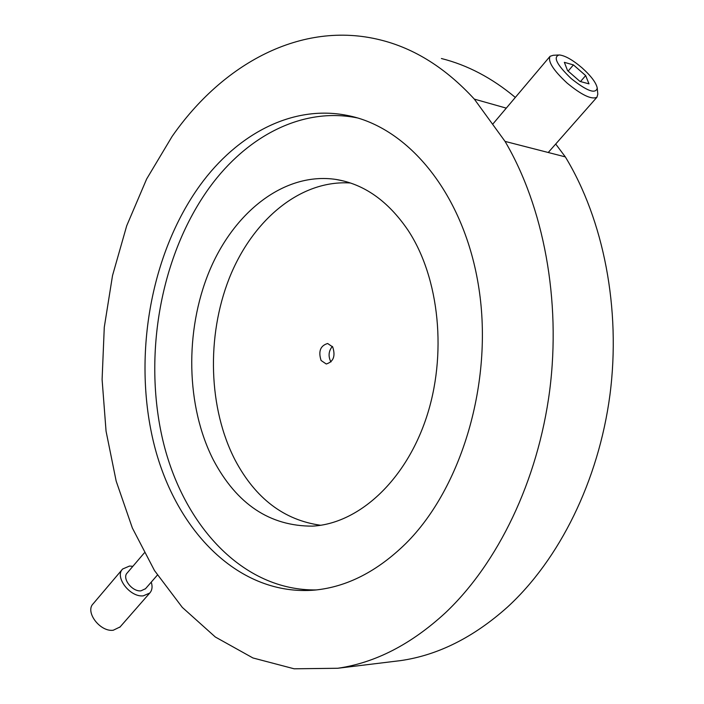 <?xml version="1.0" encoding="UTF-8"?>
<svg xmlns="http://www.w3.org/2000/svg" width="704" height="704" viewBox="0 0 704 704"><rect width="100%" height="100%" fill="white"/><g stroke="black" fill="none" stroke-linecap="round" stroke-linejoin="round"><path stroke-width="1.06" d="M400.602 660.616L337.753 668.263C375.276 662.825 411.18 644.336 445.456 612.77C497.798 563.323 537.856 481.087 549.674 390.623C561.246 300.133 543.638 206.95 505.05 141.398L565.33 156.886C603.61 219.859 621.13 308.783 609.928 395.023C598.479 481.246 559.187 559.689 507.452 607.112C473.572 637.384 437.958 655.222 400.602 660.616L392.031 661.654M337.753 668.263L294.149 668.8L252.93 657.958L215.336 637.014L182.301 607.394L154.502 570.574L132.361 528.009L116.169 481.105L106.058 431.182L102.098 379.491L104.28 327.237L112.517 275.607L126.702 225.79L146.643 179.001L172.058 136.506C222.446 63.967 301.294 20.17 380.345 39.926C414.498 48.365 445.826 68.094 474.329 99.114L506.29 108.134M441.408 58.52C467.465 65.05 492.105 78.012 515.328 97.434M200.05 185.275C237.151 134.121 292.362 104.491 347.081 115.394C408.452 126.966 464.658 194.55 478.931 288.499C493.337 382.316 461.63 488.189 405.742 543.594C377.221 571.454 346.949 586.942 314.908 590.075C239.395 596.596 176.15 531.52 154.255 445.104C132.387 358.318 149.934 254.602 200.05 185.275M316.369 589.926C242.898 591.07 183.049 525.298 162.87 440.387C142.78 355.098 160.662 254.575 209.827 187.062C246.937 136.25 302.166 106.894 356.866 117.814L357.43 117.929M565.33 156.886L555.702 144.03M505.05 141.398L474.329 99.114M151.254 582.129C152.671 586.634 152.178 590.269 149.767 593.032L143.255 595.857C130.002 597.45 114.294 576.849 122.654 568.999L129.483 566.069L132.88 566.306M120.12 626.912L113.238 630.247C100.003 632.086 84.744 611.741 93.21 603.724L122.311 569.395M408.047 230.27C388.08 200.957 364.056 184.017 335.975 179.441C284.495 171.758 233.886 211.913 209.238 271.436C184.606 331.162 185.97 406.331 213.426 460.073C236.817 504.205 269.834 526.222 312.479 526.134C357.799 523.758 404.642 482.117 426.026 418.669C447.436 355.291 439.56 277.948 408.047 230.27M320.681 525.272C284.09 520.159 255.622 498.538 235.277 460.407C208.384 408.637 206.29 336.635 229.205 278.406C252.173 220.378 300.089 179.608 350.451 182.996M332.71 346.958L327.642 343.499C320.373 345.682 318.19 351.34 321.086 360.492L326.251 363.994C333.494 361.759 335.641 356.074 332.71 346.958M331.003 361.918L330.581 361.266C328.117 355.854 328.706 350.9 332.358 346.403M144.285 552.922L127.239 572.924C121.66 578.169 132.097 591.879 140.941 590.85L145.534 588.694M571.173 78.549C586.951 91.089 595.637 94.283 597.247 88.123C596.218 82.808 591.14 76.041 582.006 67.813C572.59 59.84 565.004 55.554 559.258 54.947C552.781 56.839 556.75 64.706 571.173 78.549M597.247 88.123L597.802 94.23L596.957 97.214C591.73 99.862 581.786 95.154 567.116 83.09C553.282 70.25 547.606 61.31 550.088 56.276L553.221 55.29L558.334 55M588.993 83.864L585.658 75.592L573.434 64.909L564.353 62.339L567.547 70.567L579.964 81.418L588.993 83.864M568.137 71.086L573.434 64.909M580.474 81.558L585.658 75.592M356.866 117.814L347.081 115.394M149.767 593.032L119.777 627.299M343.534 180.981L335.975 179.441M157.388 575.08L145.314 588.958M596.957 97.214L548.24 152.495M549.824 56.584L492.633 124.3"/></g></svg>
